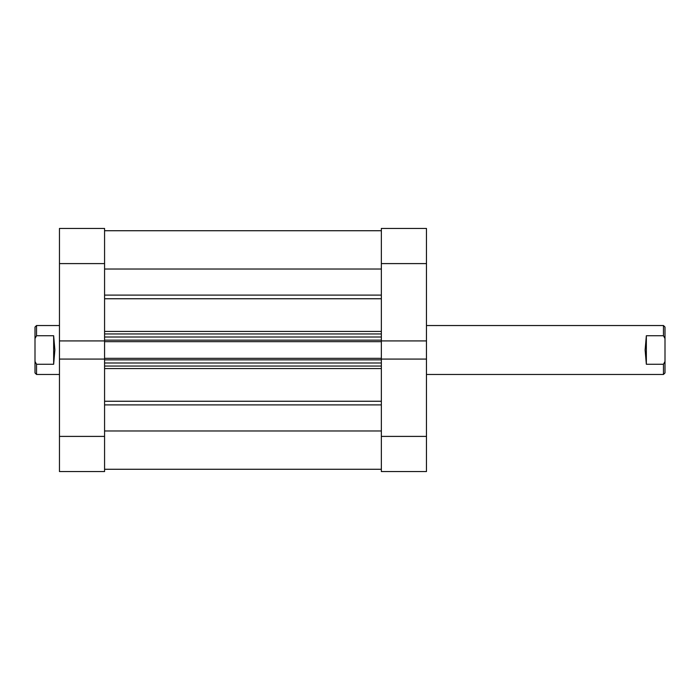 <?xml version="1.0" encoding="UTF-8"?>
<svg xmlns="http://www.w3.org/2000/svg" width="700" height="700" viewBox="0 0 700 700"><rect width="100%" height="100%" fill="white"/><g stroke="black" fill="none" stroke-linecap="round" stroke-linejoin="round"><path stroke-width="1.05" d="M426.457 436.398L426.457 471.564L381.351 471.564L381.351 436.398L426.457 436.398L426.457 340.918L381.351 340.918L381.351 228.436L426.457 228.436L426.457 263.602L381.351 263.602M426.457 340.918L426.457 263.602M381.351 436.398L381.351 359.082L426.457 359.082M646.345 364.262L646.345 335.738L645.12 350L646.345 364.262L663.469 364.262L663.469 374.465L426.457 374.465M59.465 325.535L36.531 325.535L36.531 335.738L53.655 335.738L54.88 350L53.655 364.262L36.531 364.262L36.531 374.465L59.465 374.465M36.531 374.465L35 372.934L35 327.066L36.531 325.535M36.531 364.262L35 361.445M35 338.555L36.531 335.738M53.655 364.262L53.655 335.738M646.345 335.738L663.469 335.738L663.469 325.535L426.457 325.535M663.469 374.465L665 372.934L665 327.066L663.469 325.535M663.469 364.262L665 361.445M665 338.555L663.469 335.738M104.571 436.398L104.571 340.918L59.465 340.918L59.465 436.398L104.571 436.398L104.571 471.564L59.465 471.564L59.465 436.398M381.351 340.918L381.351 341.67L104.571 341.67M104.571 358.33L381.351 358.33L381.351 341.67M381.351 358.33L381.351 359.082M104.571 269.019L381.351 269.019M104.571 430.981L381.351 430.981M381.351 230.729L104.571 230.729L381.351 230.729M381.351 366.056L104.571 366.056M104.571 333.944L381.351 333.944M104.571 359.082L59.465 359.082M104.571 263.602L59.465 263.602L59.465 228.436L104.571 228.436L104.571 340.918M59.465 263.602L59.465 340.918M104.571 295.102L381.351 295.102M104.571 401.249L381.351 401.249M104.571 331.424L381.351 331.424M381.351 298.751L104.571 298.751M381.351 368.576L104.571 368.576M381.351 404.898L104.571 404.898M381.351 359.861L104.571 359.861M104.571 362.994L381.351 362.994M104.571 340.139L381.351 340.139M381.351 337.006L104.571 337.006M104.571 469.271L381.351 469.271"/></g></svg>
